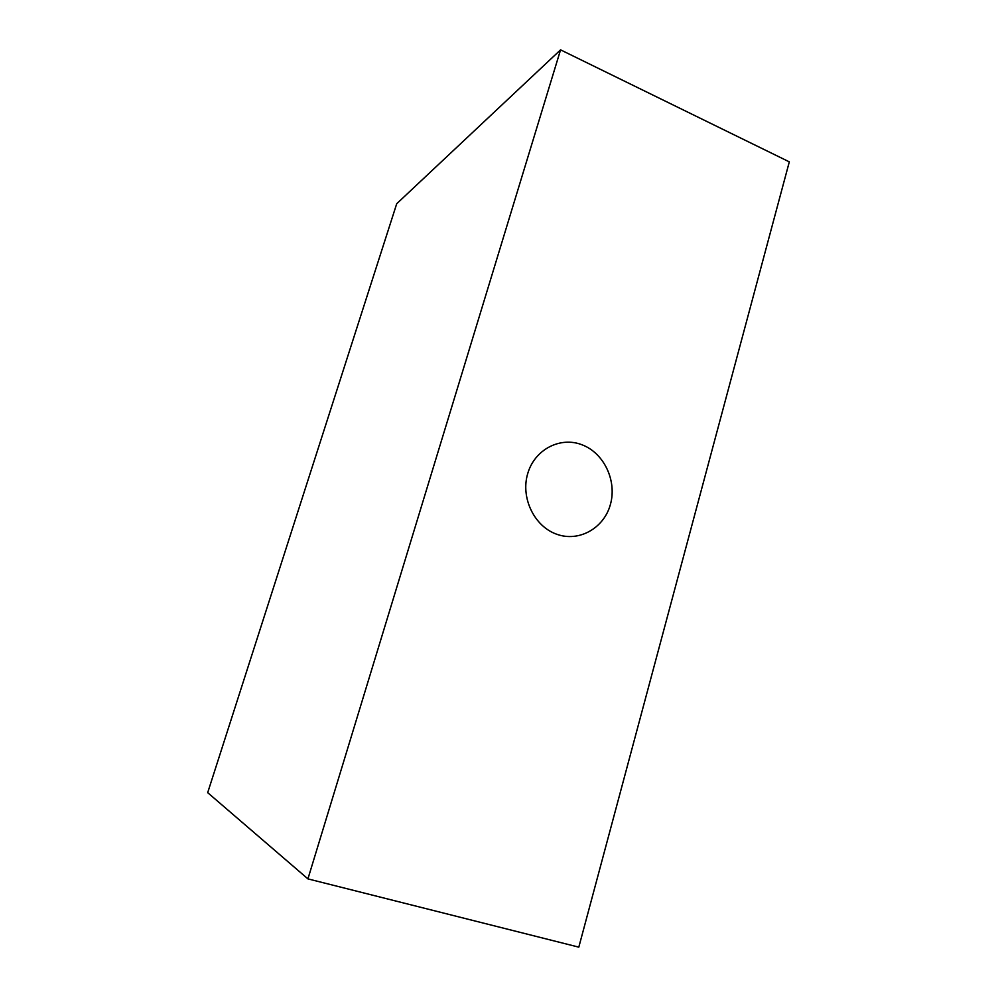 <?xml version="1.0" encoding="UTF-8"?>
<svg xmlns="http://www.w3.org/2000/svg" width="997" height="997" viewBox="0 0 997 997"><rect width="100%" height="100%" fill="white"/><g stroke="black" fill="none" stroke-linecap="round" stroke-linejoin="round"><path stroke-width="1.5" d="M560.563 49.85L789.312 161.863L578.808 947.15L307.923 878.88L560.563 49.85L396.719 203.724L207.688 792.665L307.923 878.88M610.388 504.532C617.131 480.94 604.12 453.186 582.186 444.849C560.364 436.163 534.616 449.423 527.7 473.65C520.459 497.752 534.242 526.391 556.662 534.218C578.97 542.393 603.958 528.248 610.388 504.532"/></g></svg>
